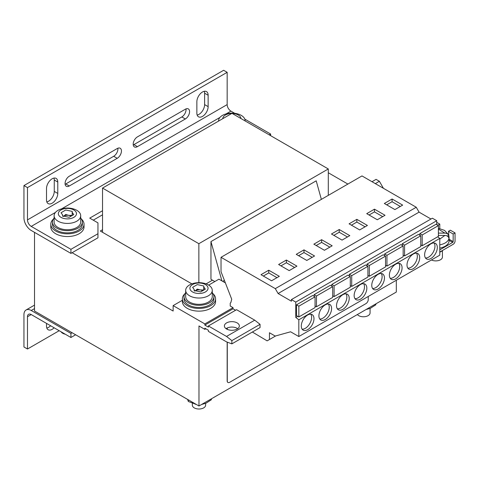 <?xml version="1.0" encoding="UTF-8"?>
<svg xmlns="http://www.w3.org/2000/svg" width="479" height="479" viewBox="0 0 479 479"><rect width="100%" height="100%" fill="white"/><g stroke="black" fill="none" stroke-linecap="round" stroke-linejoin="round"><path stroke-width="0.72" d="M202.497 91.986A7.975 4.604 120 0 0 196.857 101.752L196.857 113.146A7.975 4.604 120 0 0 198.51 116.792A7.975 4.604 120 0 0 204.653 114.661A7.975 4.604 120 0 0 208.137 106.631L208.137 95.243A7.975 4.604 120 0 0 206.485 91.591A7.975 4.604 120 0 0 202.497 91.986M52.139 178.793A7.975 4.604 120 0 0 46.505 188.558L46.505 199.953A7.975 4.604 120 0 0 48.157 203.605A7.975 4.604 120 0 0 54.301 201.467A7.975 4.604 120 0 0 57.779 193.444L57.779 182.05A7.975 4.604 120 0 0 56.127 178.398A7.975 4.604 120 0 0 52.139 178.793M46.505 323.385L46.505 326.097A7.975 4.604 120 0 0 48.157 329.744A7.975 4.604 120 0 0 52.139 329.348A7.975 4.604 120 0 0 54.127 327.786M46.804 328.019A7.975 4.604 120 0 0 48.619 327.319A7.975 4.604 120 0 0 50.606 325.75M413.347 268.653A8.969 5.179 120 0 0 419.209 260.75A8.969 5.179 120 0 0 417.838 253.559A8.969 5.179 120 0 0 413.347 254.002A8.969 5.179 120 0 0 407.491 261.911A8.969 5.179 120 0 0 408.862 269.096A8.969 5.179 120 0 0 413.347 268.653M407.845 268.15A8.969 5.179 120 0 0 411 267.294A8.969 5.179 120 0 0 416.502 253.151M430.968 258.48A8.969 5.179 120 0 0 436.83 250.577A8.969 5.179 120 0 0 435.453 243.386A8.969 5.179 120 0 0 430.968 243.829A8.969 5.179 120 0 0 425.107 251.738A8.969 5.179 120 0 0 426.484 258.923A8.969 5.179 120 0 0 430.968 258.48M425.466 257.977A8.969 5.179 120 0 0 428.621 257.121A8.969 5.179 120 0 0 434.124 242.979M342.868 309.344A8.969 5.179 120 0 0 348.73 301.441A8.969 5.179 120 0 0 347.359 294.25A8.969 5.179 120 0 0 342.868 294.693A8.969 5.179 120 0 0 337.012 302.602A8.969 5.179 120 0 0 338.384 309.787A8.969 5.179 120 0 0 342.868 309.344M337.366 308.841A8.969 5.179 120 0 0 340.521 307.985A8.969 5.179 120 0 0 346.024 293.843M360.489 299.171A8.969 5.179 120 0 0 366.351 291.268A8.969 5.179 120 0 0 364.974 284.077A8.969 5.179 120 0 0 360.489 284.52A8.969 5.179 120 0 0 354.628 292.429A8.969 5.179 120 0 0 356.005 299.614A8.969 5.179 120 0 0 360.489 299.171M354.987 298.668A8.969 5.179 120 0 0 358.142 297.812A8.969 5.179 120 0 0 363.645 283.67M237.153 322.906A7.478 4.317 0 0 0 229.004 321.972A7.478 4.317 0 0 0 224.388 325.959A7.478 4.317 0 0 0 226.579 329.013A7.478 4.317 0 0 0 234.728 329.947A7.478 4.317 0 0 0 239.344 325.959A7.478 4.317 0 0 0 237.153 322.906M237.68 328.672A7.478 4.317 0 0 0 237.153 328.331A7.478 4.317 0 0 0 226.052 328.672M307.632 329.69A8.969 5.179 120 0 0 313.494 321.786A8.969 5.179 120 0 0 312.116 314.595A8.969 5.179 120 0 0 307.632 315.038A8.969 5.179 120 0 0 301.77 322.948A8.969 5.179 120 0 0 303.147 330.133A8.969 5.179 120 0 0 307.632 329.69M302.129 329.187A8.969 5.179 120 0 0 305.285 328.331A8.969 5.179 120 0 0 310.787 314.188M325.253 319.517A8.969 5.179 120 0 0 331.109 311.613A8.969 5.179 120 0 0 329.738 304.422A8.969 5.179 120 0 0 325.253 304.866A8.969 5.179 120 0 0 319.391 312.775A8.969 5.179 120 0 0 320.768 319.96A8.969 5.179 120 0 0 325.253 319.517M319.75 319.014A8.969 5.179 120 0 0 322.9 318.158A8.969 5.179 120 0 0 328.402 304.015M395.732 278.826A8.969 5.179 120 0 0 401.588 270.922A8.969 5.179 120 0 0 400.216 263.731A8.969 5.179 120 0 0 395.732 264.174A8.969 5.179 120 0 0 389.87 272.084A8.969 5.179 120 0 0 391.247 279.269A8.969 5.179 120 0 0 395.732 278.826M390.229 278.323A8.969 5.179 120 0 0 393.379 277.467A8.969 5.179 120 0 0 398.881 263.324M378.111 288.999A8.969 5.179 120 0 0 383.972 281.095A8.969 5.179 120 0 0 382.595 273.904A8.969 5.179 120 0 0 378.111 274.347A8.969 5.179 120 0 0 372.249 282.257A8.969 5.179 120 0 0 373.626 289.442A8.969 5.179 120 0 0 378.111 288.999M372.608 288.496A8.969 5.179 120 0 0 375.764 287.639A8.969 5.179 120 0 0 381.266 273.497M370.069 308.416L370.069 312.937A6.646 3.838 180 0 1 368.123 315.655A6.646 3.838 180 0 1 357.382 314.529M205.623 403.36L205.623 405.174A6.646 3.838 180 0 1 203.677 407.886A6.646 3.838 180 0 1 196.432 408.719A6.646 3.838 180 0 1 192.33 405.174L192.33 403.378M215.586 298.83L215.586 301.542A16.609 9.592 180 0 1 205.335 310.404A16.609 9.592 180 0 1 187.229 308.326A16.609 9.592 180 0 1 182.361 301.542L182.361 298.83A16.609 9.592 0 0 0 187.229 305.614A16.609 9.592 0 0 0 205.335 307.692A16.609 9.592 0 0 0 215.586 298.83A16.609 9.592 0 0 0 213.029 293.723M185.684 292.705A14.951 8.634 0 0 0 184.026 296.663L184.026 298.83A14.951 8.634 0 0 0 188.403 304.937A14.951 8.634 0 0 0 204.695 306.805A14.951 8.634 0 0 0 213.927 298.83L213.927 296.663A14.951 8.634 0 0 0 212.263 292.705M184.026 296.663A14.951 8.634 0 0 0 188.403 302.764A14.951 8.634 0 0 0 204.695 304.638A14.951 8.634 0 0 0 213.927 296.663M189.576 295.783A13.292 7.67 180 0 1 185.684 290.352A13.292 7.67 180 0 1 189.576 284.927A13.292 7.67 180 0 1 193.342 283.406A21.597 21.597 0 0 1 204.611 283.406A13.292 7.67 180 0 1 208.371 284.927A13.292 7.67 180 0 1 212.263 290.352A13.292 7.67 180 0 1 208.371 295.783A13.292 7.67 180 0 1 189.576 295.783M212.263 290.352L212.263 296.663A13.292 7.67 180 0 1 208.371 302.087A13.292 7.67 180 0 1 193.887 303.752A13.292 7.67 180 0 1 185.684 296.663L185.684 290.352M205.389 284.55A9.071 5.239 0 0 0 192.558 284.55A9.071 5.239 0 0 0 192.558 291.956A9.071 5.239 0 0 0 205.389 291.956A9.071 5.239 0 0 0 205.389 284.55M200.671 291.909L205.329 289.16L203.737 286.909L203.814 286.005L197.276 284.592L192.624 287.346L194.217 289.597L194.139 290.502L200.671 291.909M194.893 291.04A5.047 2.916 180 0 1 195.408 290.693L197.276 289.094L200.282 289.939L203.3 289.987M194.654 291.022L195.408 290.693A5.047 2.916 180 0 1 200.282 289.939A5.047 2.916 180 0 1 202.228 290.525M431.453 259.965A6.646 3.838 0 0 0 440.482 259.768A6.646 3.838 0 0 0 442.428 257.055L442.428 250.553M65.234 334.192A6.646 3.838 180 0 1 61.132 331.827M58.013 221.178A13.292 7.67 180 0 1 54.121 215.754A13.292 7.67 180 0 1 58.013 210.329A13.292 7.67 180 0 1 61.779 208.802A21.597 21.597 0 0 1 73.047 208.802A13.292 7.67 180 0 1 76.808 210.329A13.292 7.67 180 0 1 80.7 215.754A13.292 7.67 180 0 1 76.808 221.178A13.292 7.67 180 0 1 58.013 221.178M80.7 215.754L80.7 222.058A13.292 7.67 180 0 1 76.808 227.489A13.292 7.67 180 0 1 62.324 229.148A13.292 7.67 180 0 1 54.121 222.058L54.121 215.754M73.826 209.946A9.071 5.239 0 0 0 60.995 209.946A9.071 5.239 0 0 0 60.995 217.358A9.071 5.239 0 0 0 73.826 217.358A9.071 5.239 0 0 0 73.826 209.946M63.09 216.424L63.845 216.095A5.047 2.916 180 0 1 68.719 215.34A5.047 2.916 180 0 1 70.664 215.927M69.108 217.31L73.766 214.556L72.173 212.311L72.251 211.401L65.713 209.994L61.061 212.748L62.653 214.993L62.575 215.897L69.108 217.31M63.33 216.442A5.047 2.916 180 0 1 63.845 216.095L65.713 214.496L68.719 215.34L71.736 215.382M53.355 219.119A16.609 9.592 0 0 0 50.798 224.232L50.798 226.944A16.609 9.592 0 0 0 55.666 233.728A16.609 9.592 0 0 0 73.772 235.806A16.609 9.592 0 0 0 84.023 226.944L84.023 224.232A16.609 9.592 0 0 0 81.466 219.119M50.798 224.232A16.609 9.592 0 0 0 55.666 231.01A16.609 9.592 0 0 0 73.772 233.093A16.609 9.592 0 0 0 84.023 224.232M54.121 218.107A14.951 8.634 0 0 0 52.462 222.058L52.462 224.232A14.951 8.634 0 0 0 56.839 230.333A14.951 8.634 0 0 0 73.131 232.207A14.951 8.634 0 0 0 82.364 224.232L82.364 222.058A14.951 8.634 0 0 0 80.7 218.107M52.462 222.058A14.951 8.634 0 0 0 56.839 228.166A14.951 8.634 0 0 0 73.131 230.034A14.951 8.634 0 0 0 82.364 222.058M218.574 120.81L218.574 121.091A13.292 7.67 180 0 1 218.574 120.81A13.292 7.67 180 0 1 222.466 115.385A13.292 7.67 180 0 1 226.232 113.858A21.597 21.597 0 0 1 237.5 113.858A13.292 7.67 180 0 1 241.26 115.385A13.292 7.67 180 0 1 245.152 120.81A13.292 7.67 180 0 1 245.152 120.953L245.152 120.81M240.931 118.517A9.071 5.239 0 0 0 238.279 115.002A9.071 5.239 0 0 0 232.195 113.469M231.776 113.469A9.071 5.239 0 0 0 222.789 118.654M198.857 282.658L198.857 243.691L102.536 188.085L231.98 113.349L328.301 168.961L328.301 195.372M102.536 188.085L102.536 232.303M214.832 281.538L210.958 279.299L210.958 241.59L316.206 180.828L321.367 199.378M198.857 243.691L328.301 168.961M222.699 281.335L224.394 280.359M210.958 241.59L221.891 280.862M396.319 280.251L396.319 292.052L198.977 405.988L34.524 311.039L34.524 232.369M72.113 252.714L70.934 253.391L70.934 249.325L97.956 233.728L97.956 237.794L72.113 252.714L173.135 311.039L173.135 305.614L204.85 323.924L204.85 325.079L208.371 327.115L208.371 325.959L226.537 336.444L254.726 320.17L236.566 309.685L208.371 325.959M347.886 184.068L328.301 172.757M102.536 214.802L93.255 220.16M206.09 283.873L212.484 280.179M102.536 229.722L100.303 231.016L191.863 283.873M70.934 253.391L31.231 230.471A10.298 5.946 -120 0 1 23.95 217.855L23.95 185.577L27.477 187.606L27.477 219.891A5.317 3.072 -120 0 0 31.231 226.399L55.438 212.431M97.956 233.728L97.956 222.873L89.729 218.125L102.536 210.736M244.835 119.145L270.629 134.03L269.216 134.844M226.1 113.894L230.926 111.11L234.716 113.301M70.934 249.325L31.231 226.399M270.629 135.659L270.629 134.03M230.926 111.11A5.317 3.072 60 0 1 227.166 104.602L227.166 72.317L27.477 187.606M23.95 185.577L223.639 70.281L227.166 72.317M197.156 115.068A7.975 4.604 120 0 0 204.611 104.602L204.611 93.207A7.975 4.604 120 0 0 204.311 91.285M65.114 184.265A5.982 3.455 120 0 0 65.767 183.948L113.691 156.28A5.982 3.455 120 0 0 117.87 148.227M133.246 144.933A5.982 3.455 120 0 0 133.898 144.61L181.822 116.942A5.982 3.455 120 0 0 186.002 108.895M46.804 201.875A7.975 4.604 120 0 0 54.259 191.408L54.259 180.014A7.975 4.604 120 0 0 53.953 178.092M117.217 158.309L69.293 185.984A5.982 3.455 120 0 1 66.3 186.277A5.982 3.455 120 0 1 65.383 181.487A5.982 3.455 120 0 1 69.293 176.218L117.217 148.544A5.982 3.455 120 0 1 120.205 148.25A5.982 3.455 120 0 1 121.127 153.041A5.982 3.455 120 0 1 117.217 158.309L113.691 156.28M137.419 136.88A5.982 3.455 120 0 0 133.515 142.149A5.982 3.455 120 0 0 134.431 146.945A5.982 3.455 120 0 0 137.419 146.646L185.349 118.978A5.982 3.455 120 0 0 189.253 113.709A5.982 3.455 120 0 0 188.337 108.913A5.982 3.455 120 0 0 185.349 109.212L137.419 136.88M205.85 328.774L204.85 329.348L198.977 325.959L198.977 405.988M59.665 330.983L57.013 329.45M31.231 314.565A5.317 3.072 -120 0 0 28.572 314.302A5.317 3.072 -120 0 0 27.477 316.739L31.231 314.565L70.934 337.485L70.934 333.42L31.231 310.494A10.298 5.946 -120 0 0 26.082 309.985A10.298 5.946 -120 0 0 23.95 314.703L23.95 346.982L27.477 349.017L59.157 330.726M27.477 316.739L27.477 349.017M70.934 337.485L75.634 334.773M70.934 333.42L72.113 332.743M403.162 245.955L403.162 256.726L386.948 266.084L386.948 255.319L403.162 245.955L400.809 244.601L384.601 253.96L384.601 255.588M252.367 332.025L267.144 340.856L269.455 339.521L269.455 332.743L275.197 336.06L290.597 331.791L298.818 336.539L298.818 319.798L295.765 317.415L295.765 302.099L436.728 220.717L432.369 218.202L291.412 299.585L291.412 301.201L278.113 293.525L419.071 212.143L416.257 207.257L361.986 175.925L221.029 257.307L221.029 271.683L231.722 299.261L230.836 302.572A0.994 0.575 60 0 1 230.656 302.83A0.994 0.575 60 0 1 230.543 302.872A0.994 0.575 -120 0 0 230.429 302.914A0.994 0.575 -120 0 0 230.219 303.369L230.219 306.021L233.039 307.65L204.85 323.924M385.541 256.127L385.541 266.899L369.327 276.257L369.327 265.492L385.541 256.127L383.188 254.774L366.98 264.133L366.98 265.761M208.664 285.101L218.945 279.167L225.369 282.873M182.361 300.285L173.135 305.614M420.778 235.782L420.778 246.553L404.569 255.912L404.569 245.146L420.778 235.782L418.43 234.429L402.222 243.787L402.222 245.416M436.728 224.645L436.728 220.717M438.399 225.609L438.399 236.381L422.191 245.739L422.191 234.973L438.399 225.609L436.052 224.256L419.838 233.614L419.838 235.243M298.818 336.539L439.782 255.157L439.782 238.416L437.692 236.788M298.818 319.798L439.782 238.416M430.968 219.011L419.071 212.143M278.113 293.525L275.293 288.639L416.257 207.257M374.47 209.173L366.716 213.652L377.29 219.753L385.038 215.281L374.47 209.173L374.47 211.892L369.064 215.011M392.091 199.001L384.338 203.479L394.906 209.58L402.659 205.108L392.091 199.001L392.091 201.719L386.685 204.838M332.683 286.646L332.683 297.417L316.469 306.776L316.469 296.004L332.683 286.646L330.33 285.292L314.122 294.651L314.122 296.279M295.765 317.415L297.71 316.29M315.062 296.818L312.709 295.465L296.501 304.824L296.501 315.595L298.848 316.948L298.848 306.177L315.062 296.818L315.062 307.59L298.848 316.948M367.92 266.3L367.92 277.072L351.712 286.43L351.712 275.659L367.92 266.3L365.573 264.947L349.359 274.305L349.359 275.934M350.299 276.473L350.299 287.244L334.091 296.603L334.091 285.831L350.299 276.473L347.952 275.12L331.743 284.478L331.743 286.107M321.607 239.692L313.859 244.17L324.427 250.272L332.181 245.799L321.607 239.692L321.607 242.404L316.206 245.529M303.991 249.864L296.238 254.343L306.811 260.444L314.559 255.972L303.991 249.864L303.991 252.577L298.585 255.696M204.85 329.348L204.85 328.199L208.371 330.235L208.371 331.384L226.537 341.874L231.866 343.862L231.866 340.605L226.537 336.444M231.866 343.862L260.055 327.588L260.055 324.331L231.866 340.605M233.039 307.65L233.039 308.799L235.566 310.26M233.039 308.799L204.85 325.079M260.055 324.331L254.726 320.17M449.074 239.231L453.17 241.596L453.17 233.997L455.05 232.914L455.05 241.051A2.658 1.533 120 0 1 453.17 244.308L439.782 252.038M453.17 241.596A0.665 0.383 -60 0 1 452.703 242.41L439.782 249.87M439.782 252.14A7.64 4.413 0 0 0 442.53 250.451M439.782 244.841A13.292 7.67 180 0 0 449.074 237.524L449.074 240.781A13.292 7.67 180 0 1 439.782 248.098M453.17 233.997L448.47 231.285L448.829 235.662C448.236 234.063 446.919 233.213 444.871 233.117L438.399 233.117M438.399 235.423L444.871 235.423C447.015 235.536 448.344 236.44 448.871 238.135A13.232 7.64 0 0 0 448.925 236.069A13.232 7.64 0 0 0 448.877 235.86L448.829 235.662M448.47 231.285L450.35 230.201L455.05 232.914M436.728 222.334L439.782 224.094L439.782 228.573M383.434 188.313L379.38 181.29L375.326 183.631M436.728 224.501L437.902 225.184L439.782 224.094M379.38 181.29L376.069 179.362L372.003 181.709M446.847 235.83L448.829 235.83M184.918 293.723A16.609 9.592 0 0 0 182.361 298.83M349.359 274.305L351.712 275.659M350.299 285.616L351.712 286.43M331.743 284.478L334.091 285.831M332.683 295.788L334.091 296.603M269.455 339.521L275.694 335.923M295.765 302.099L291.412 299.585M286.37 260.037L278.616 264.516L289.19 270.617L296.944 266.144L286.37 260.037L286.37 262.749L280.969 265.869M268.749 270.21L260.995 274.689L271.569 280.79L279.323 276.317L268.749 270.21L268.749 272.922L263.348 276.042M275.293 288.639L221.029 257.307M314.122 294.651L316.469 296.004M315.062 305.961L316.469 306.776M296.501 304.824L298.848 306.177M402.222 243.787L404.569 245.146M403.162 255.097L404.569 255.912M419.838 233.614L422.191 234.973M420.778 244.925L422.191 245.739M339.228 229.519L331.474 233.997L342.048 240.099L349.802 235.626L339.228 229.519L339.228 232.237L333.827 235.357M356.849 219.346L349.095 223.825L359.669 229.926L367.423 225.453L356.849 219.346L356.849 222.064L351.448 225.184M384.601 253.96L386.948 255.319M385.541 265.27L386.948 266.084M366.98 264.133L369.327 265.492M367.92 275.443L369.327 276.257M227.914 382.446A3.323 1.916 -60 0 1 227.854 382.416A3.323 1.916 -60 0 1 227.166 380.895L227.286 380.961A3.323 1.916 120 0 0 227.974 382.481A3.323 1.916 120 0 0 229.633 382.32L365.896 303.65A3.323 1.916 120 0 0 368.243 299.579L368.243 296.459M227.166 328.025L227.166 329.318M227.166 342.108L227.166 380.895M195.294 404.216A11.628 6.712 0 0 0 195.606 404.276A11.628 6.712 0 0 0 196.162 404.36L188.325 401.486L187.618 399.426M201.791 404.36A11.628 6.712 0 0 0 202.342 404.276L206.06 403.174L211.383 399.726L211.383 398.821M201.815 404.348L202.575 404.234M188.325 399.839L188.325 401.486M366.237 309.416A11.628 6.712 0 0 0 366.794 309.326L370.512 308.225L375.835 304.782L375.835 303.878M366.267 309.404L367.028 309.29M227.286 327.971L227.286 329.372M227.286 342.15L227.286 380.961M365.07 226.806L356.849 222.064M347.455 236.979L339.228 232.237M276.97 277.67L268.749 272.922M294.591 267.498L286.37 262.749M312.212 257.325L303.991 252.577M329.833 247.152L321.607 242.404M400.312 206.461L392.091 201.719M382.691 216.634L374.47 211.892M61.653 208.838L219.885 117.481M227.166 104.602L27.477 219.891M31.231 310.494L34.524 308.596M452.703 242.41L449.074 240.314M438.399 229.112L444.871 233.117M444.871 235.423L439.782 239.123M54.259 191.408L57.779 193.444M57.779 182.05L54.259 180.014M133.898 144.61L137.419 146.646M185.349 118.978L181.822 116.942M65.767 183.948L69.293 185.984M204.611 104.602L208.137 106.631M208.137 95.243L204.611 93.207M203.737 286.909L203.737 289.849M203.814 287.406L203.814 289.825M72.173 212.311L72.173 215.245M72.251 212.802L72.251 215.221M62.653 216.221L62.653 214.993M34.524 305.117L26.082 309.985M438.399 228.339L444.53 230.375L448.47 234.644M449.074 237.524L448.925 236.069M194.217 290.825L194.217 289.597M230.429 302.914L230.776 302.71"/></g></svg>
